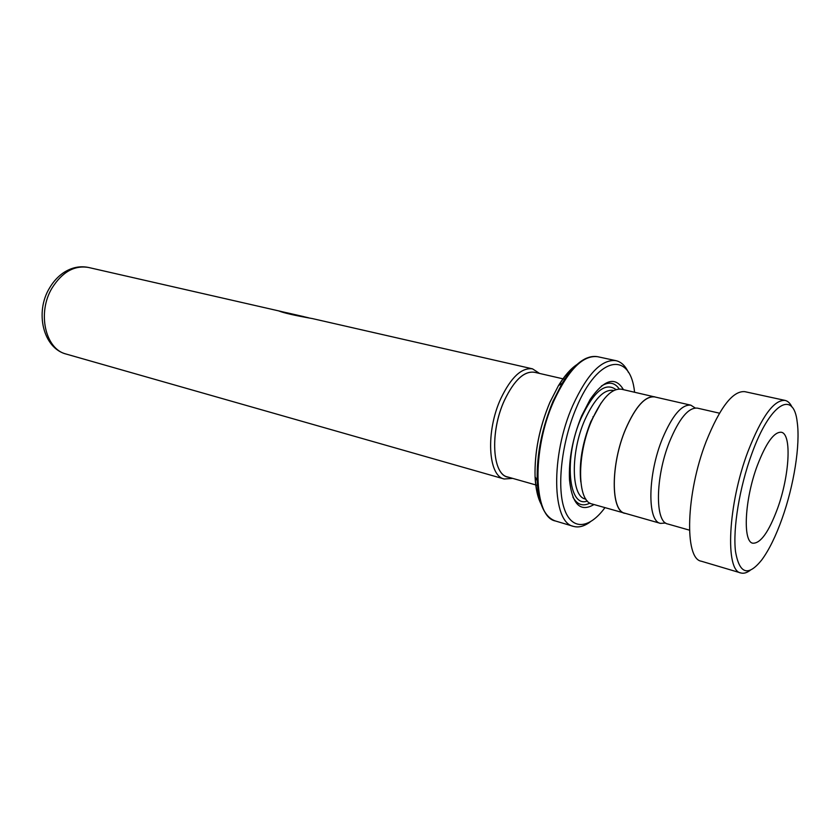 <?xml version="1.0" encoding="UTF-8"?>
<svg xmlns="http://www.w3.org/2000/svg" width="840" height="840" viewBox="0 0 840 840"><rect width="100%" height="100%" fill="white"/><g stroke="black" fill="none" stroke-linecap="round" stroke-linejoin="round"><path stroke-width="1.26" d="M695.216 407.988L690.837 405.174C681.828 404.229 672.42 415.254 662.582 438.249C647.672 474.096 647.042 521.409 660.502 523.383L665.7 523.037M690.837 405.174L654.696 396.921C645.236 395.85 635.544 406.592 625.632 429.145C610.596 464.289 610.712 511.004 624.855 513.219L660.502 523.383M535.731 484.921L507.56 476.931C492.146 474.149 489.888 431.624 504.452 400.355C514.101 380.257 524.097 370.892 534.418 372.256L562.957 378.819M535.427 372.488C524.885 370.135 514.553 379.407 504.431 400.334C489.447 432.464 492.366 475.976 508.557 477.215M512.652 478.38L504.242 479C487.977 476.06 485.541 431.277 500.913 398.37C511.098 377.244 521.619 367.406 532.508 368.844L539.574 373.443M600.978 403.179L590.803 421.669C582.225 443.3 578.886 463.365 580.787 481.877M656.04 397.236L621.464 389.214C611.594 388.038 601.65 398.538 591.633 420.735C576.481 455.301 577.259 501.554 592.022 503.979L626.178 513.597M623.448 389.666C615.352 376.058 604.254 379.312 590.131 399.452L581.606 415.957C572.649 438.081 568.606 459.396 569.489 479.923C572.166 504.368 580.325 512.579 593.975 504.536M619.216 388.994C614.723 382.399 608.779 381.423 601.377 386.064M634.578 392.207L634.578 392.185C630.389 350.899 598.111 355.341 576.398 407.683C561.887 441.473 556.668 485.846 564.102 508.221C571.431 530.827 589.155 529.179 604.937 507.685L604.947 507.675M590.048 522.049C584.115 526.365 578.602 527.803 573.5 526.375C552.017 522.806 550.41 455.711 572.723 405.615C587.286 373.926 601.724 358.943 616.014 360.675C621.17 361.872 625.317 365.788 628.436 372.425M654.717 396.806C645.246 395.735 635.534 406.497 625.601 429.093C610.533 464.31 610.649 511.119 624.813 513.335M572.901 497.07C577.143 504.704 582.824 506.709 589.942 503.087M532.508 368.844L312.385 318.581C295.06 315.536 283.878 312.994 278.838 310.957L308.553 317.772M283.048 312.396L298.084 315.882M751.8 453.8C739.557 487.095 732.743 528.696 735.504 551.502C739.442 574.15 748.262 576.87 761.953 559.661C769.167 549.727 775.876 536.046 782.082 518.616C793.884 485.594 800.436 444.832 797.223 422.237C793.79 389.529 770.123 402.728 751.8 453.8M750.141 570.381C746.728 572.88 743.621 573.741 740.838 572.953C724.889 571.085 727.828 504.62 747.894 451.668C761.586 416.651 773.986 399.567 785.106 400.418C787.931 401.069 790.23 403.305 792.025 407.138M777.462 508.725C789.495 475.933 792.015 433.86 781.295 432.254C774.071 431.75 766.07 442.858 757.302 465.581C744.607 499.391 742.539 541.947 752.829 543.207C760.557 543.543 768.768 532.056 777.462 508.725M689.462 530.156L667.684 523.961C654.896 522.049 655.316 477.194 669.365 442.124C679.087 418.604 688.433 407.274 697.41 408.135L719.471 413.185M740.838 572.953L701.295 561.215C684.212 558.936 685.902 493.364 706.157 441.525C720.006 407.243 732.879 390.621 744.797 391.661L785.106 400.418M66.287 354.092C42.998 348.285 34.629 311.955 49.665 287.794C53.34 281.589 57.907 276.602 63.357 272.822C71.474 267.477 79.853 265.692 88.515 267.466C74.477 265.104 62.36 271.897 52.164 287.847C36.907 312.669 45.297 349.356 66.287 354.092L504.242 479M593.029 417.543L593.072 416.63M613.799 390.495L613.221 390.369C603.74 389.225 594.237 399.157 584.714 420.168C570.318 452.855 571.179 496.65 585.354 499.002L585.921 499.17M615.962 389.582C605.377 381.843 593.754 391.356 581.101 418.131C563.556 457.632 568.375 508.568 587.37 501.007M616.014 360.675L597.629 356.706C583.034 354.9 568.418 369.684 553.801 401.048C531.426 450.629 533.537 517.262 555.471 521C544.698 517.262 538.608 503.843 537.212 480.721C536.592 454.64 541.905 428.075 553.13 401.026L562.233 383.208C570.297 370.083 578.382 361.746 586.499 358.176M546.43 514.353C541.034 507.318 537.957 496.115 537.212 480.721L535.069 476.742C535.626 488.576 537.716 497.868 541.349 504.599M549.927 402.308C539.417 427.55 534.471 452.361 535.069 476.742C534.429 452.34 539.375 427.539 549.885 402.329L558.442 385.665L549.927 402.308M540.519 502.11C537.516 495.726 535.752 487.358 535.206 477.005M558.684 385.507C564.144 376.698 569.72 370.209 575.421 366.062M577.353 364.276C570.927 368.435 564.617 375.564 558.442 385.665L562.233 383.208C574.581 363.626 586.383 354.784 597.629 356.706M535.909 484.974L537.506 485.425M555.471 521L573.5 526.375M88.515 267.466L281.19 311.462M286.681 312.721L303.839 316.638M563.136 378.861L564.753 379.229"/></g></svg>
